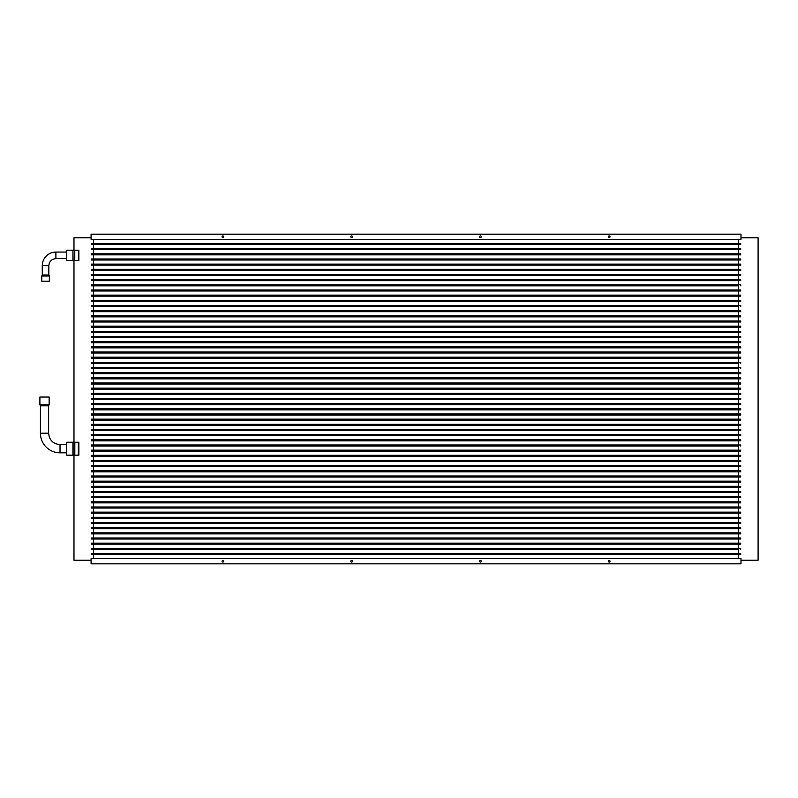 <?xml version="1.0" encoding="UTF-8"?>
<svg xmlns="http://www.w3.org/2000/svg" width="798" height="798" viewBox="0 0 798 798"><rect width="100%" height="100%" fill="white"/><g stroke="black" fill="none" stroke-linecap="round" stroke-linejoin="round"><path stroke-width="1.2" d="M91.092 430.002L91.521 429.484L740.694 429.484L740.694 430.521L91.521 430.521L91.521 429.484L91.521 430.521M738.469 429.484L93.605 429.484L93.605 425.354L738.469 425.354L738.469 429.484M738.469 430.521L93.605 430.521L93.605 434.651L738.469 434.651L738.469 430.521M734.33 239.34L729.681 239.34M101.875 239.34L97.226 239.34M609.183 237.575A0.828 0.828 90 0 0 610.011 236.757A0.828 0.828 -90 0 1 609.183 237.575A0.828 0.828 90 0 0 610.011 236.757A0.828 0.828 90 0 0 609.183 235.929A0.828 0.828 -90 0 1 610.011 236.757A0.828 0.828 90 0 0 609.183 235.929A0.828 0.828 90 0 0 608.355 236.757A0.828 0.828 90 0 0 609.183 237.575A0.828 0.828 90 0 0 610.011 236.757A0.828 0.828 90 0 0 609.183 235.929M480.416 237.575A0.828 0.828 90 0 0 481.244 236.757A0.828 0.828 -90 0 1 480.416 237.575A0.828 0.828 90 0 0 481.244 236.757A0.828 0.828 90 0 0 480.416 235.929A0.828 0.828 -90 0 1 481.244 236.757A0.828 0.828 90 0 0 480.416 235.929A0.828 0.828 90 0 0 479.598 236.757A0.828 0.828 90 0 0 480.416 237.575A0.828 0.828 90 0 0 481.244 236.757A0.828 0.828 90 0 0 480.416 235.929M351.659 237.575A0.828 0.828 90 0 0 352.487 236.757A0.828 0.828 -90 0 1 351.659 237.575A0.828 0.828 90 0 0 352.487 236.757A0.828 0.828 90 0 0 351.659 235.929A0.828 0.828 -90 0 1 352.477 236.757A0.828 0.828 90 0 0 351.649 235.929A0.828 0.828 90 0 0 350.831 236.757A0.828 0.828 90 0 0 351.659 237.575A0.828 0.828 90 0 0 352.477 236.757A0.828 0.828 90 0 0 351.659 235.929M223.709 236.757A0.828 0.828 -90 0 1 222.891 237.575A0.828 0.828 90 0 0 223.719 236.757A0.828 0.828 90 0 0 222.891 235.929A0.828 0.828 -90 0 1 223.709 236.757A0.828 0.828 90 0 0 222.891 235.929A0.828 0.828 90 0 0 222.063 236.757A0.828 0.828 90 0 0 222.891 237.575A0.828 0.828 90 0 0 223.709 236.757M91.092 234.173L740.983 234.173L740.983 239.34L91.092 239.34L91.092 234.173L91.092 237.784L73.975 237.784L73.975 250.183M222.891 237.575A0.828 0.828 90 0 0 223.719 236.757A0.828 0.828 90 0 0 222.891 235.929M44.518 397.035L39.9 397.035L39.9 404.786L49.137 404.786L49.137 397.035L44.518 397.035M66.743 444.606L60.02 444.606L60.02 452.815A19.601 19.601 0 0 1 40.419 433.204L40.419 405.823L48.618 405.823L49.137 404.786M72.937 455.169L66.743 455.169L66.743 442.252L72.937 442.252L72.937 455.169L78.613 455.169M72.937 442.252L78.613 442.252M74.822 442.252L74.822 455.169M73.087 442.252L73.087 455.169M738.469 558.66L738.469 554.53L93.605 554.53L93.605 558.66M73.975 455.169L73.975 560.216L91.092 560.216L91.092 563.827L91.092 558.66L740.983 558.66L740.983 560.216L758.1 560.216L758.1 237.784L740.983 237.784M91.521 554.53L91.521 553.493L91.521 554.53L740.694 554.53L740.694 553.493L740.694 554.53M93.605 549.363L93.605 553.493L738.469 553.493L738.469 549.363L91.521 549.363L91.521 548.326L91.521 549.363L738.469 549.363M93.605 544.196L93.605 548.326L738.469 548.326L738.469 544.196L93.605 544.196M91.521 544.196L91.521 543.159L91.521 544.196L740.694 544.196L740.694 543.159L91.521 543.159M93.605 539.029L93.605 543.159L738.469 543.159L738.469 539.029L93.605 539.029M91.521 539.029L91.521 537.992L91.521 539.029L740.694 539.029L740.694 537.992L91.521 537.992M93.605 533.862L93.605 537.992L738.469 537.992L738.469 533.862L91.521 533.862L91.521 532.825L93.605 532.825L93.605 528.695L91.521 528.695L91.521 527.658L91.521 528.695L740.694 528.695L93.605 528.695M91.521 533.862L91.521 532.825L740.694 532.825L740.694 533.862L91.521 533.862M93.605 523.528L93.605 527.658L738.469 527.658L738.469 523.528L93.605 523.528M91.521 523.528L91.521 522.49L93.605 522.49L93.605 518.361L738.469 518.361L738.469 522.49L740.694 522.49L740.694 523.528L91.521 523.528L91.521 522.49L740.694 522.49L740.694 523.528M91.521 518.361L91.521 517.323L91.521 518.361L740.694 518.361L740.694 517.323L740.694 518.361M93.605 513.194L93.605 517.323L738.469 517.323L738.469 513.194L93.605 513.194M93.605 512.156L740.694 512.156L740.694 513.194L91.521 513.194L91.521 512.156L93.605 512.156L93.605 508.027L91.521 508.027L91.521 506.989L91.521 508.027L740.694 508.027L93.605 508.027M91.521 513.194L91.521 512.156L740.694 512.156L740.694 513.194M93.605 502.86L93.605 506.989L738.469 506.989L738.469 502.86L93.605 502.86M93.605 501.822L740.694 501.822L740.694 502.86L91.521 502.86L91.521 501.822L93.605 501.822L93.605 497.693L91.521 497.693L91.521 496.655L93.605 496.655L93.605 492.526L738.469 492.526L738.469 496.655L740.694 496.655L740.694 497.693L93.605 497.693M91.521 502.86L91.521 501.822L740.694 501.822L740.694 502.86M91.521 497.693L91.521 496.655L740.694 496.655L740.694 497.693L91.521 497.693M740.694 492.526L740.694 491.488L740.694 492.526L91.521 492.526L91.521 491.488L93.605 491.488L93.605 487.359L91.521 487.359L91.521 486.321L93.605 486.321L93.605 482.192L738.469 482.192L738.469 486.321L93.605 486.321M91.521 492.526L91.521 491.488L740.694 491.488M91.521 487.359L91.521 486.321L740.694 486.321L740.694 487.359L91.521 487.359M740.694 482.192L740.694 481.154L740.694 482.192L91.521 482.192L91.521 481.154L93.605 481.154L93.605 477.024L91.521 477.024L91.521 475.987L91.521 477.024L740.694 477.024L740.694 475.987L91.521 475.987M91.521 482.192L91.521 481.154L740.694 481.154M93.605 471.857L93.605 475.987L738.469 475.987L738.469 471.857L91.521 471.857L91.521 470.82L91.521 471.857L740.694 471.857L740.694 470.82L91.521 470.82M93.605 466.69L93.605 470.82L738.469 470.82L738.469 466.69L93.605 466.69M91.521 466.69L91.521 465.653L91.521 466.69L740.694 466.69L740.694 465.653L91.521 465.653M93.605 461.523L93.605 465.653L738.469 465.653L738.469 461.523L93.605 461.523M91.521 461.523L91.521 460.486L91.521 461.523L740.694 461.523L740.694 460.486L740.694 461.523M93.605 456.356L93.605 460.486L738.469 460.486L738.469 456.356L93.605 456.356M91.521 456.356L91.521 455.319L91.521 456.356L740.694 456.356L740.694 455.319L740.694 456.356M93.605 451.189L93.605 455.319L738.469 455.319L738.469 451.189L93.605 451.189M91.521 451.189L91.521 450.152L91.521 451.189L740.694 451.189L740.694 450.152L91.521 450.152M93.605 446.022L93.605 450.152L738.469 450.152L738.469 446.022L91.521 446.022L91.521 444.985L91.521 446.022L738.469 446.022M93.605 440.855L93.605 444.985L738.469 444.985L738.469 440.855L93.605 440.855M91.521 440.855L91.521 439.818L91.521 440.855L740.694 440.855L740.694 439.818L740.694 440.855M93.605 435.688L93.605 439.818L738.469 439.818L738.469 435.688L93.605 435.688M91.521 435.688L91.521 434.651L91.521 435.688L740.694 435.688L740.694 434.651L740.694 435.688M91.521 425.354L91.521 424.317L91.521 425.354L740.694 425.354L740.694 424.317L91.521 424.317M93.605 420.187L93.605 424.317L738.469 424.317L738.469 420.187L93.605 420.187M91.521 420.187L91.521 419.149L91.521 420.187L740.694 420.187L740.694 419.149L91.521 419.149M93.605 415.02L93.605 419.149L738.469 419.149L738.469 415.02L93.605 415.02M91.521 415.02L91.521 413.982L91.521 415.02L740.694 415.02L740.694 413.982L91.521 413.982M93.605 409.853L93.605 413.982L738.469 413.982L738.469 409.853L93.605 409.853M91.521 409.853L91.521 408.815L91.521 409.853L740.694 409.853L740.694 408.815L740.694 409.853M93.605 404.686L93.605 408.815L738.469 408.815L738.469 404.686L93.605 404.686M91.521 404.686L91.521 403.648L91.521 404.686L740.694 404.686L740.694 403.648L91.521 403.648M93.605 399.519L93.605 403.648L738.469 403.648L738.469 399.519L93.605 399.519M91.521 399.519L91.521 398.481L91.521 399.519L740.694 399.519L740.694 398.481L740.694 399.519M93.605 394.352L93.605 398.481L738.469 398.481L738.469 394.352L93.605 394.352M91.521 394.352L91.521 393.314L91.521 394.352L740.694 394.352L740.694 393.314L91.521 393.314M93.605 389.185L93.605 393.314L738.469 393.314L738.469 389.185L93.605 389.185M91.521 389.185L91.521 388.147L91.521 389.185L740.694 389.185L740.694 388.147L91.521 388.147M93.605 384.018L93.605 388.147L738.469 388.147L738.469 384.018L93.605 384.018M91.521 384.018L91.521 382.98L91.521 384.018L740.694 384.018L740.694 382.98L91.521 382.98M93.605 378.851L93.605 382.98L738.469 382.98L738.469 378.851L93.605 378.851M91.521 378.851L91.521 377.813L91.521 378.851L740.694 378.851L740.694 377.813L740.694 378.851M93.605 373.683L93.605 377.813L738.469 377.813L738.469 373.683L93.605 373.683M91.521 373.683L91.521 372.646L91.521 373.683L740.694 373.683L740.694 372.646L740.694 373.683M93.605 368.516L93.605 372.646L738.469 372.646L738.469 368.516L91.521 368.516L91.521 367.479L91.521 368.516L738.469 368.516M93.605 363.349L93.605 367.479L738.469 367.479L738.469 363.349L91.521 363.349L91.521 362.312L91.521 363.349L738.469 363.349M93.605 358.182L93.605 362.312L738.469 362.312L738.469 358.182L93.605 358.182M91.521 358.182L91.521 357.145L91.521 358.182L740.694 358.182L740.694 357.145L91.521 357.145M93.605 353.015L93.605 357.145L738.469 357.145L738.469 353.015L93.605 353.015M91.521 353.015L91.521 351.978L91.521 353.015L740.694 353.015L740.694 351.978L740.694 353.015M93.605 347.848L93.605 351.978L738.469 351.978L738.469 347.848L93.605 347.848M91.521 347.848L91.521 346.811L91.521 347.848L740.694 347.848L740.694 346.811L91.521 346.811M93.605 342.681L93.605 346.811L738.469 346.811L738.469 342.681L93.605 342.681M91.521 342.681L91.521 341.644L91.521 342.681L740.694 342.681L740.694 341.644L91.521 341.644M93.605 337.514L93.605 341.644L738.469 341.644L738.469 337.514L93.605 337.514M91.521 337.514L91.521 336.477L91.521 337.514L740.694 337.514L740.694 336.477L740.694 337.514M93.605 332.347L93.605 336.477L738.469 336.477L738.469 332.347L93.605 332.347M91.521 332.347L91.521 331.31L91.521 332.347L740.694 332.347L740.694 331.31L91.521 331.31M93.605 327.18L93.605 331.31L738.469 331.31L738.469 327.18L93.605 327.18M91.521 327.18L91.521 326.143L740.694 326.143L740.694 327.18L91.521 327.18L91.521 326.143L93.605 326.143L93.605 322.013L91.521 322.013L91.521 320.976L93.605 320.976L93.605 316.846L738.469 316.846L738.469 320.976L93.605 320.976M91.521 322.013L91.521 320.976L740.694 320.976L740.694 322.013L91.521 322.013M740.694 316.846L740.694 315.809L740.694 316.846L91.521 316.846L91.521 315.809L93.605 315.809L93.605 311.679L91.521 311.679L91.521 310.641L91.521 311.679L740.694 311.679L740.694 310.641L91.521 310.641M91.521 316.846L91.521 315.809L740.694 315.809M93.605 306.512L93.605 310.641L738.469 310.641L738.469 306.512L91.521 306.512L91.521 305.474L91.521 306.512L738.469 306.512M93.605 301.345L93.605 305.474L738.469 305.474L738.469 301.345L93.605 301.345M93.605 300.307L740.694 300.307L740.694 301.345L91.521 301.345L91.521 300.307L93.605 300.307L93.605 296.178L91.521 296.178L91.521 295.14L93.605 295.14L93.605 291.011L91.521 291.011L91.521 289.973L91.521 291.011L740.694 291.011L93.605 291.011M91.521 301.345L91.521 300.307L740.694 300.307L740.694 301.345M93.605 295.14L740.694 295.14L740.694 296.178L91.521 296.178L91.521 295.14L740.694 295.14L740.694 296.178L93.605 296.178M93.605 285.844L93.605 289.973L738.469 289.973L738.469 285.844L91.521 285.844L91.521 284.806L91.521 285.844L738.469 285.844M93.605 280.677L93.605 284.806L738.469 284.806L738.469 280.677L93.605 280.677M91.521 280.677L91.521 279.639L91.521 280.677L740.694 280.677L740.694 279.639L91.521 279.639M93.605 275.51L93.605 279.639L738.469 279.639L738.469 275.51L93.605 275.51M738.469 274.472L740.694 274.472L740.694 275.51L91.521 275.51L91.521 274.472L93.605 274.472L93.605 270.342L738.469 270.342L738.469 274.472L93.605 274.472M91.521 275.51L91.521 274.472L740.694 274.472L740.694 275.51M91.521 270.342L91.521 269.305L91.521 270.342L740.694 270.342L740.694 269.305L740.694 270.342M93.605 265.175L93.605 269.305L738.469 269.305L738.469 265.175L93.605 265.175M91.521 265.175L91.521 264.138L91.521 265.175L740.694 265.175L740.694 264.138L91.521 264.138M93.605 260.008L93.605 264.138L738.469 264.138L738.469 260.008L93.605 260.008M91.521 260.008L91.521 258.971L93.605 258.971L93.605 254.841L738.469 254.841L738.469 258.971L740.694 258.971L740.694 260.008L91.521 260.008L91.521 258.971L740.694 258.971L740.694 260.008M91.521 254.841L91.521 253.804L91.521 254.841L740.694 254.841L740.694 253.804L740.694 254.841M93.605 249.674L93.605 253.804L738.469 253.804L738.469 249.674L93.605 249.674M91.521 249.674L91.521 248.637L91.521 249.674L740.694 249.674L740.694 248.637L91.521 248.637M93.605 244.507L93.605 248.637L738.469 248.637L738.469 244.507L93.605 244.507M91.521 244.507L91.521 243.47L91.521 244.507L740.694 244.507L740.694 243.47L91.521 243.47M93.605 239.34L93.605 243.47L738.469 243.47L738.469 239.34M93.605 326.143L738.469 326.143L738.469 322.013L93.605 322.013M740.694 506.989L740.694 508.027L740.694 506.989L91.521 506.989M740.694 284.806L740.694 285.844L740.694 284.806L91.521 284.806M93.605 481.154L738.469 481.154L738.469 477.024L93.605 477.024M740.694 289.973L740.694 291.011L740.694 289.973L91.521 289.973M740.694 305.474L740.694 306.512L740.694 305.474L91.521 305.474M738.469 533.862L740.694 533.862L740.694 532.825L93.605 532.825M740.694 367.479L740.694 368.516L740.694 367.479L91.521 367.479M740.694 362.312L740.694 363.349L740.694 362.312L91.521 362.312M93.605 315.809L738.469 315.809L738.469 311.679L93.605 311.679M740.694 527.658L740.694 528.695L740.694 527.658L91.521 527.658M740.694 444.985L740.694 446.022L740.694 444.985L91.521 444.985M72.937 250.183L66.743 250.183L66.743 260.517L72.937 260.517L72.937 250.183L73.047 260.517L78.344 260.517L78.613 250.183M73.047 250.183L74.773 250.183L74.773 260.517M74.773 250.183L78.344 250.183M41.755 281.185L49.346 281.185L49.346 276.018L41.755 276.018L41.755 281.185M48.838 265.684L42.274 265.684A13.616 13.616 0 0 1 55.89 252.068L55.89 258.632C51.601 259.051 49.257 261.405 48.838 265.684L48.838 274.991L42.274 274.991L41.755 276.018M740.694 243.47L740.694 244.507M740.694 248.637L740.694 249.674M740.694 264.138L740.694 265.175M740.694 279.639L740.694 280.677M740.694 310.641L740.694 311.679M740.694 320.976L740.694 322.013M740.694 326.143L740.694 327.18M740.694 331.31L740.694 332.347M740.694 341.644L740.694 342.681M740.694 346.811L740.694 347.848M740.694 357.145L740.694 358.182M740.694 382.98L740.694 384.018M740.694 388.147L740.694 389.185M740.694 393.314L740.694 394.352M740.694 403.648L740.694 404.686M740.694 413.982L740.694 415.02M740.694 419.149L740.694 420.187M740.694 424.317L740.694 425.354M740.694 429.484L740.694 430.521M740.694 450.152L740.694 451.189M740.694 465.653L740.694 466.69M740.694 470.82L740.694 471.857M740.694 475.987L740.694 477.024M740.694 486.321L740.694 487.359M740.694 537.992L740.694 539.029M740.694 543.159L740.694 544.196M740.694 548.326L740.694 549.363L740.694 548.326L91.521 548.326M730.2 558.66L734.33 558.66M97.745 558.66L101.875 558.66M609.183 560.425A0.828 0.828 -90 0 1 610.011 561.243A0.828 0.828 90 0 0 609.183 560.425A0.828 0.828 -90 0 1 610.011 561.243A0.828 0.828 -90 0 1 609.183 562.071A0.828 0.828 90 0 0 610.011 561.243A0.828 0.828 -90 0 1 609.183 562.071A0.828 0.828 -90 0 1 608.355 561.243A0.828 0.828 -90 0 1 609.183 560.425A0.828 0.828 -90 0 1 610.011 561.243A0.828 0.828 -90 0 1 609.183 562.071M480.416 560.425A0.828 0.828 -90 0 1 481.244 561.243A0.828 0.828 90 0 0 480.416 560.425A0.828 0.828 -90 0 1 481.244 561.243A0.828 0.828 -90 0 1 480.416 562.071A0.828 0.828 90 0 0 481.244 561.243A0.828 0.828 -90 0 1 480.416 562.071A0.828 0.828 -90 0 1 479.598 561.243A0.828 0.828 -90 0 1 480.416 560.425A0.828 0.828 -90 0 1 481.244 561.243A0.828 0.828 -90 0 1 480.416 562.071M351.649 560.425A0.828 0.828 -90 0 1 352.477 561.243A0.828 0.828 90 0 0 351.659 560.425A0.828 0.828 -90 0 1 352.477 561.243A0.828 0.828 -90 0 1 351.659 562.071A0.828 0.828 90 0 0 352.487 561.243A0.828 0.828 -90 0 1 351.659 562.071A0.828 0.828 -90 0 1 350.831 561.243A0.828 0.828 -90 0 1 351.659 560.425A0.828 0.828 -90 0 1 352.487 561.243A0.828 0.828 -90 0 1 351.649 562.071M223.719 561.243A0.828 0.828 90 0 0 222.891 560.425A0.828 0.828 -90 0 1 223.709 561.243A0.828 0.828 -90 0 1 222.891 562.071A0.828 0.828 90 0 0 223.719 561.243A0.828 0.828 -90 0 1 222.891 562.071A0.828 0.828 -90 0 1 222.063 561.243A0.828 0.828 -90 0 1 222.891 560.425A0.828 0.828 -90 0 1 223.719 561.243M740.983 560.216L740.983 563.827L91.092 563.827M222.891 560.425A0.828 0.828 -90 0 1 223.709 561.243A0.828 0.828 -90 0 1 222.891 562.071M93.605 491.488L738.469 491.488L738.469 487.359L93.605 487.359M740.694 439.818L91.521 439.818M738.469 496.655L93.605 496.655M740.694 351.978L91.521 351.978M740.694 398.481L91.521 398.481M740.694 408.815L91.521 408.815M740.694 460.486L91.521 460.486M740.694 372.646L91.521 372.646M740.694 253.804L91.521 253.804M740.694 517.323L91.521 517.323M738.469 522.49L93.605 522.49M740.694 455.319L91.521 455.319M740.694 336.477L91.521 336.477M740.694 377.813L91.521 377.813M740.694 553.493L91.521 553.493M740.694 434.651L91.521 434.651M740.694 269.305L91.521 269.305M738.469 258.971L93.605 258.971M40.419 433.204L48.618 433.204L48.618 405.823M78.344 442.252L78.344 455.169M60.02 452.815L66.743 452.815M40.419 405.823L39.9 404.786M60.02 444.606C53.097 443.927 49.296 440.127 48.618 433.204M78.862 442.252L78.862 455.169M73.975 442.252L73.975 260.517M78.862 260.517L78.862 250.183M42.274 265.684L42.274 274.991M48.838 274.991L49.346 276.018M55.89 258.632L66.743 258.632M55.89 252.068L66.743 252.068M738.469 532.825L738.469 528.695M738.469 512.156L738.469 508.027M738.469 501.822L738.469 497.693M738.469 300.307L738.469 296.178M738.469 295.14L738.469 291.011"/></g></svg>
